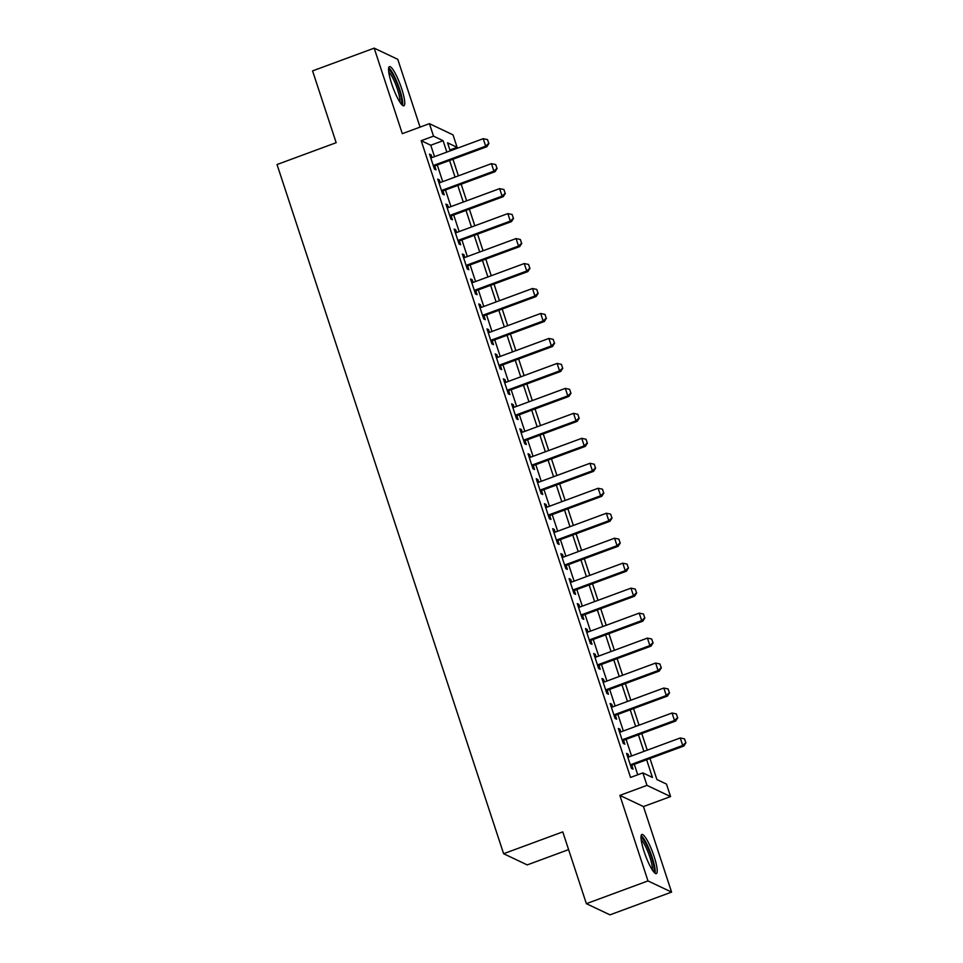 <?xml version="1.0" encoding="UTF-8"?>
<svg xmlns="http://www.w3.org/2000/svg" width="963" height="963" viewBox="0 0 963 963"><rect width="100%" height="100%" fill="white"/><g stroke="black" fill="none" stroke-linecap="round" stroke-linejoin="round"><path stroke-width="1.44" d="M654.082 856.396A20.861 3.924 69.7 0 0 641.888 834.476A20.861 3.924 69.7 0 0 644.139 851.689A20.861 3.924 69.7 0 0 656.333 873.61A20.861 3.924 69.7 0 0 654.082 856.396M401.631 88.56A20.861 3.924 69.7 0 0 389.425 66.628A20.861 3.924 69.7 0 0 391.688 83.841A20.861 3.924 69.7 0 0 403.882 105.774A20.861 3.924 69.7 0 0 401.631 88.56M649.989 758.519L656.898 779.549L666.468 784.075L670.573 796.57L646.98 785.375L642.875 772.892L652.433 777.43L646.63 759.759M643.465 806.573L619.859 795.39L647.979 880.916L586.371 903.667L609.964 914.85L671.584 892.099L643.465 806.573L670.573 796.57M568.603 849.619L527.218 864.906L503.613 853.712L277.031 164.529L336.171 142.693L312.566 70.901L374.186 48.15L402.305 133.676L429.414 123.661L453.007 134.856L457.112 147.339L447.554 142.801L450.203 150.878M420.061 127.116L397.779 59.333L374.186 48.15M449.914 149.999L457.112 147.339M647.979 880.916L671.584 892.099M629.032 756.882L628.141 754.173L626.552 753.415L631.475 768.402L633.076 769.148L631.788 765.236M620.822 731.916L619.931 729.196L618.342 728.449L623.266 743.424L624.867 744.182L623.579 740.27M612.612 706.95L611.722 704.23L610.133 703.471L615.056 718.458L616.657 719.217L615.369 715.304M604.403 681.973L603.512 679.264L601.923 678.506L606.846 693.48L608.435 694.239L607.159 690.327M596.193 657.007L595.303 654.286L593.714 653.528L598.637 668.515L600.226 669.273L598.95 665.361M587.984 632.029L587.093 629.321L585.504 628.562L590.427 643.549L592.016 644.307L590.74 640.383M579.774 607.063L578.883 604.355L577.294 603.596L582.218 618.571L583.807 619.329L582.531 615.417M571.565 582.097L570.674 579.377L569.085 578.619L574.008 593.605L575.597 594.364L574.321 590.451M563.355 557.12L562.464 554.411L560.875 553.653L565.799 568.639L567.388 569.386L566.1 565.474M555.145 532.154L554.255 529.433L552.666 528.687L557.589 543.662L559.178 544.42L557.89 540.508M546.936 507.188L546.045 504.468L544.456 503.709L549.379 518.696L550.968 519.454L549.68 515.542M538.726 482.21L537.836 479.502L536.247 478.743L541.17 493.718L542.759 494.476L541.471 490.564M530.517 457.244L529.626 454.524L528.037 453.766L532.96 468.752L534.549 469.511L533.261 465.598M522.307 432.267L521.416 429.558L519.827 428.8L524.751 443.787L526.34 444.545L525.052 440.621M514.098 407.301L513.207 404.592L511.618 403.834L516.541 418.809L518.13 419.567L516.842 415.655M505.888 382.335L504.997 379.615L503.408 378.856L508.332 393.843L509.921 394.601L508.633 390.689M497.678 357.357L496.788 354.649L495.199 353.89L500.122 368.877L501.711 369.623L500.423 365.711M489.469 332.391L488.578 329.671L486.989 328.925L491.912 343.899L493.501 344.658L492.213 340.746M481.259 307.414L480.368 304.705L478.78 303.947L483.703 318.934L485.292 319.692L484.004 315.78M473.05 282.448L472.159 279.739L470.558 278.981L475.493 293.956L477.082 294.714L475.794 290.802M464.84 257.482L463.949 254.762L462.348 254.003L467.284 268.99L468.873 269.748L467.585 265.836M456.631 232.504L455.74 229.796L454.139 229.038L459.074 244.024L460.663 244.771L459.375 240.858M448.421 207.539L447.53 204.818L445.929 204.072L450.865 219.046L452.454 219.805L451.166 215.893M440.211 182.573L439.321 179.852L437.72 179.094L442.655 194.081L444.244 194.839L442.956 190.927M434.518 156.668L430.762 145.232L421.192 140.694L630.548 777.442L642.875 772.892M637.747 774.782L634.304 764.309M631.559 755.955L626.094 739.343M623.35 730.989L617.885 714.365M615.14 706.011L609.675 689.4M606.931 681.046L601.466 664.434M598.721 656.068L593.256 639.456M590.512 631.102L585.047 614.49M582.302 606.136L576.837 589.512M574.092 581.158L568.627 564.547M565.883 556.193L560.418 539.581M557.673 531.227L552.208 514.603M549.464 506.249L543.999 489.637M541.254 481.283L535.789 464.66M533.045 456.306L527.58 439.694M524.835 431.34L519.37 414.728M516.625 406.374L511.16 389.75M508.416 381.396L502.951 364.784M500.206 356.43L494.741 339.819M491.985 331.465L486.532 314.841M483.775 306.487L478.322 289.875M475.566 281.521L470.113 264.897M467.356 256.543L461.903 239.931M459.146 231.577L453.693 214.966M450.937 206.612L445.484 189.988M442.727 181.634L437.274 165.022M432.002 157.595L431.111 154.887L429.51 154.128L434.445 169.115L436.034 169.861L434.746 165.949M619.859 795.39L646.98 785.375M421.192 140.694L433.519 136.144L429.414 123.661M586.371 903.667L562.765 831.876L503.613 853.712M452.947 159.232L458.412 175.844M461.157 184.198L466.622 200.822M469.366 209.176L474.831 225.787M477.576 234.141L483.041 250.753M485.785 259.107L491.25 275.731M494.007 284.085L499.46 300.697M502.217 309.051L507.67 325.663M510.426 334.017L515.879 350.64M518.636 358.994L524.089 375.606M526.845 383.96L532.298 400.584M535.055 408.938L540.508 425.55M543.264 433.904L548.717 450.515M551.474 458.87L556.927 475.493M559.684 483.847L565.149 500.459M567.893 508.813L573.358 525.425M576.103 533.791L581.568 550.403M584.312 558.757L589.777 575.368M592.522 583.722L597.987 600.346M600.731 608.7L606.196 625.312M608.941 633.666L614.406 650.278M617.151 658.632L622.616 675.256M625.36 683.61L630.825 700.221M633.57 708.575L639.035 725.199M641.779 733.553L647.244 750.165M446.844 152.118L443.088 140.682L433.519 136.144M643.886 751.405L638.421 734.793M635.676 726.439L630.211 709.815M627.467 701.461L622.002 684.849M619.245 676.495L613.792 659.872M611.036 651.518L605.583 634.906M602.826 626.552L597.373 609.94M594.616 601.586L589.163 584.962M586.407 576.608L580.954 559.997M578.197 551.643L572.744 535.031M569.988 526.677L564.535 510.053M561.778 501.699L556.325 485.087M553.569 476.733L548.103 460.109M545.359 451.755L539.894 435.144M537.149 426.79L531.684 410.178M528.94 401.824L523.475 385.2M520.73 376.846L515.265 360.234M512.521 351.88L507.056 335.268M504.311 326.914L498.846 310.291M496.101 301.937L490.636 285.325M487.892 276.971L482.427 260.347M479.682 251.993L474.217 235.381M471.473 227.027L466.008 210.416M463.263 202.061L457.798 185.438M455.054 177.084L449.589 160.472M430.762 145.232L443.088 140.682M429.907 155.332L431.111 154.887M438.117 180.298L439.321 179.852M446.326 205.263L447.53 204.818M454.536 230.241L455.74 229.796M462.746 255.207L463.949 254.762M470.955 280.173L472.159 279.739M479.165 305.151L480.368 304.705M487.374 330.116L488.578 329.671M495.584 355.094L496.788 354.649M503.793 380.06L504.997 379.615M512.003 405.026L513.207 404.592M520.213 430.004L521.416 429.558M528.422 454.969L529.626 454.524M536.632 479.935L537.836 479.502M544.841 504.913L546.045 504.468M553.051 529.879L554.255 529.433M561.26 554.857L562.464 554.411M569.47 579.822L570.674 579.377M577.692 604.788L578.883 604.355M585.901 629.766L587.093 629.321M594.111 654.732L595.303 654.286M602.32 679.697L603.512 679.264M610.53 704.675L611.722 704.23M618.74 729.641L619.931 729.196M626.949 754.619L628.141 754.173M488.747 143.343L487.519 139.599L488.747 143.343L485.677 146.171L486.833 146.725L433.543 166.394M430.798 158.04L483.221 138.684L485.677 146.171L433.266 165.528M487.519 139.599L483.221 138.684M486.833 146.725L488.939 143.439M388.558 69.962A18.056 3.395 -110.3 0 1 398.995 88.969A18.056 3.395 -110.3 0 1 401.065 103.811M399.85 102.102A16.72 3.142 69.7 0 0 397.442 89.282A16.72 3.142 69.7 0 0 388.751 72.056M402.57 105.376A20.729 3.9 69.7 0 0 399.633 89.282A20.729 3.9 69.7 0 0 388.691 67.795M641.009 837.798A18.056 3.395 -110.3 0 1 649.363 851.123A18.056 3.395 -110.3 0 1 654.094 870.383A18.056 3.395 -110.3 0 1 653.516 871.647M652.3 869.938A16.72 3.142 69.7 0 0 652.336 869.685A16.72 3.142 69.7 0 0 648.725 853.808A16.72 3.142 69.7 0 0 641.202 839.892M655.021 873.212A20.729 3.9 69.7 0 0 655.117 872.707A20.729 3.9 69.7 0 0 650.531 852.712A20.729 3.9 69.7 0 0 641.141 835.631M496.956 168.32L495.728 164.577L496.956 168.32L493.887 171.149L495.042 171.691L441.752 191.36M439.008 183.006L491.431 163.65L493.887 171.149L441.475 190.505M495.728 164.577L491.431 163.65M495.042 171.691L497.149 168.405M505.166 193.286L503.938 189.542L505.166 193.286L502.096 196.115L503.252 196.657L449.962 216.338M447.217 207.984L499.641 188.628L502.096 196.115L449.685 215.471M503.938 189.542L499.641 188.628M503.252 196.657L505.358 193.382M513.375 218.264L512.147 214.508L513.375 218.264L510.306 221.093L511.461 221.634L458.183 241.304M455.427 232.95L507.85 213.593L510.306 221.093L457.894 240.437M512.147 214.508L507.85 213.593M511.461 221.634L513.568 218.348M521.585 243.23L520.357 239.486L521.585 243.23L518.515 246.059L519.671 246.6L466.393 266.282M463.636 257.928L516.06 238.571L518.515 246.059L466.104 265.415M520.357 239.486L516.06 238.571M519.671 246.6L521.777 243.314M529.794 268.196L528.567 264.452L529.794 268.196L526.725 271.024L527.88 271.578L474.603 291.247M471.846 282.893L524.269 263.537L526.725 271.024L474.314 290.381M528.567 264.452L524.269 263.537M527.88 271.578L529.987 268.292M538.004 293.173L536.776 289.43L538.004 293.173L534.934 296.002L536.09 296.544L482.812 316.213M480.056 307.859L532.479 288.503L534.934 296.002L482.523 315.358M536.776 289.43L532.479 288.503M536.09 296.544L538.197 293.258M546.214 318.139L544.986 314.395L546.214 318.139L543.144 320.968L544.3 321.51L491.022 341.191M488.265 332.837L540.688 313.481L543.144 320.968L490.733 340.324M544.986 314.395L540.688 313.481M544.3 321.51L546.406 318.235M554.423 343.105L553.195 339.361L554.423 343.105L551.354 345.934L552.509 346.487L499.231 366.157M496.475 357.803L548.898 338.446L551.354 345.934L498.942 365.29M553.195 339.361L548.898 338.446M552.509 346.487L554.616 343.201M562.633 368.083L561.405 364.339L562.633 368.083L559.575 370.911L560.719 371.453L507.441 391.122M504.684 382.768L557.108 363.424L559.575 370.911L507.152 390.268M561.405 364.339L557.108 363.424M560.719 371.453L562.825 368.167M570.842 393.048L569.615 389.305L570.842 393.048L567.785 395.877L568.928 396.419L515.65 416.1M512.894 407.746L565.317 388.39L567.785 395.877L515.361 415.234M569.615 389.305L565.317 388.39M568.928 396.419L571.035 393.145M579.052 418.026L577.824 414.271L579.052 418.026L575.994 420.855L577.138 421.397L523.86 441.066M521.103 432.712L573.527 413.356L575.994 420.855L523.571 440.211M577.824 414.271L573.527 413.356M577.138 421.397L579.245 418.111M587.261 442.992L586.034 439.248L587.261 442.992L584.204 445.821L585.348 446.363L532.07 466.044M529.325 457.69L581.736 438.334L584.204 445.821L531.781 465.177M586.034 439.248L581.736 438.334M585.348 446.363L587.454 443.076M595.471 467.958L594.243 464.214L595.471 467.958L592.414 470.787L593.557 471.34L540.279 491.01M537.535 482.656L589.946 463.299L592.414 470.787L539.99 490.143M594.243 464.214L589.946 463.299M593.557 471.34L595.664 468.054M603.681 492.936L602.453 489.192L603.681 492.936L600.623 495.764L601.767 496.306L548.489 515.975M545.744 507.621L598.155 488.265L600.623 495.764L548.2 515.121M602.453 489.192L598.155 488.265M601.767 496.306L603.873 493.02M611.89 517.901L610.662 514.158L611.89 517.901L608.833 520.73L609.976 521.272L556.698 540.953M553.954 532.599L606.365 513.243L608.833 520.73L556.409 540.087M610.662 514.158L606.365 513.243M609.976 521.272L612.083 517.998M620.1 542.867L618.872 539.124L620.1 542.867L617.042 545.696L618.186 546.25L564.908 565.919M562.163 557.565L614.575 538.209L617.042 545.696L564.619 565.052M618.872 539.124L614.575 538.209M618.186 546.25L620.292 542.963M628.309 567.845L627.082 564.101L628.309 567.845L625.252 570.674L626.395 571.215L573.117 590.885M570.373 582.531L622.784 563.186L625.252 570.674L572.829 590.03M627.082 564.101L622.784 563.186M626.395 571.215L628.502 567.929M636.519 592.811L635.291 589.067L636.519 592.811L633.461 595.64L634.605 596.181L581.327 615.863M578.582 607.509L630.994 588.152L633.461 595.64L581.038 614.996M635.291 589.067L630.994 588.152M634.605 596.181L636.712 592.907M644.729 617.789L643.501 614.033L644.729 617.789L641.671 620.617L642.815 621.159L589.537 640.828M586.792 632.474L639.203 613.118L641.671 620.617L589.248 639.974M643.501 614.033L639.203 613.118M642.815 621.159L644.921 617.873M652.938 642.754L651.71 639.011L652.938 642.754L649.881 645.583L651.024 646.125L597.746 665.806M595.002 657.452L647.413 638.096L649.881 645.583L597.457 664.939M651.71 639.011L647.413 638.096M651.024 646.125L653.131 642.851M661.16 667.72L659.92 663.976L661.16 667.72L658.09 670.549L659.234 671.103L605.956 690.772M603.211 682.418L655.622 663.062L658.09 670.549L605.667 689.905M659.92 663.976L655.622 663.062M659.234 671.103L661.34 667.816M669.369 692.698L668.129 688.954L669.369 692.698L666.3 695.527L667.443 696.068L614.165 715.738M611.421 707.384L663.832 688.027L666.3 695.527L613.876 714.883M668.129 688.954L663.832 688.027M667.443 696.068L669.55 692.782M677.579 717.664L676.339 713.92L677.579 717.664L674.509 720.493L675.653 721.034L622.375 740.716M619.63 732.361L672.042 713.005L674.509 720.493L622.086 739.849M676.339 713.92L672.042 713.005M675.653 721.034L677.759 717.76M685.788 742.642L684.549 738.886L685.788 742.642L682.719 745.47L683.862 746.012L630.584 765.681M627.84 757.327L680.251 737.971L682.719 745.47L630.296 764.815M684.549 738.886L680.251 737.971M683.862 746.012L685.969 742.726"/></g></svg>
